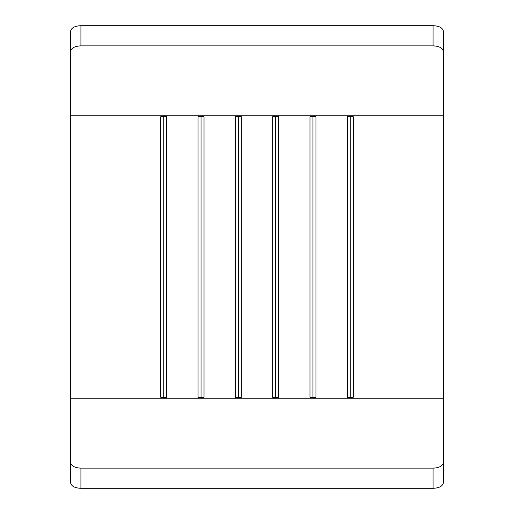 <?xml version="1.0" encoding="UTF-8"?>
<svg xmlns="http://www.w3.org/2000/svg" width="514" height="514" viewBox="0 0 514 514"><rect width="100%" height="100%" fill="white"/><g stroke="black" fill="none" stroke-linecap="round" stroke-linejoin="round"><path stroke-width="0.77" d="M433.084 45.874L433.084 25.7C439.431 25.944 442.914 27.949 443.531 31.72L443.531 52.023C442.927 48.149 439.444 46.099 433.084 45.874L80.916 45.874C74.562 46.093 71.08 48.143 70.469 52.023L70.469 461.977C71.073 465.851 74.556 467.901 80.916 468.125L80.916 488.3C74.569 488.056 71.086 486.051 70.469 482.28L70.469 461.977M443.531 52.023L443.531 482.28C442.92 486.051 439.438 488.056 433.084 488.3L80.916 488.3M347.284 116.729L347.284 397.271L353.253 397.271L353.253 116.729L347.284 116.729M309.974 116.729L309.974 397.271L315.943 397.271L315.943 116.729L309.974 116.729M160.747 116.729L160.747 397.271L166.716 397.271L166.716 116.729L160.747 116.729M198.057 116.729L198.057 397.271L204.026 397.271L204.026 116.729L198.057 116.729M235.361 116.729L235.361 397.271L241.329 397.271L241.329 116.729L235.361 116.729M272.671 116.729L272.671 397.271L278.639 397.271L278.639 116.729L272.671 116.729M433.084 488.3L433.084 468.125C439.438 467.907 442.92 465.857 443.531 461.977M433.084 468.125L80.916 468.125M433.084 25.7L80.916 25.7L80.916 45.874M70.469 52.023L70.469 31.72C71.08 27.949 74.562 25.944 80.916 25.7M275.652 116.729L275.652 397.271M238.348 116.729L238.348 397.271M201.038 116.729L201.038 397.271M163.735 116.729L163.735 397.271M312.962 116.729L312.962 397.271M350.265 116.729L350.265 397.271M443.531 115.232L70.469 115.232M443.531 398.768L70.469 398.768"/></g></svg>
